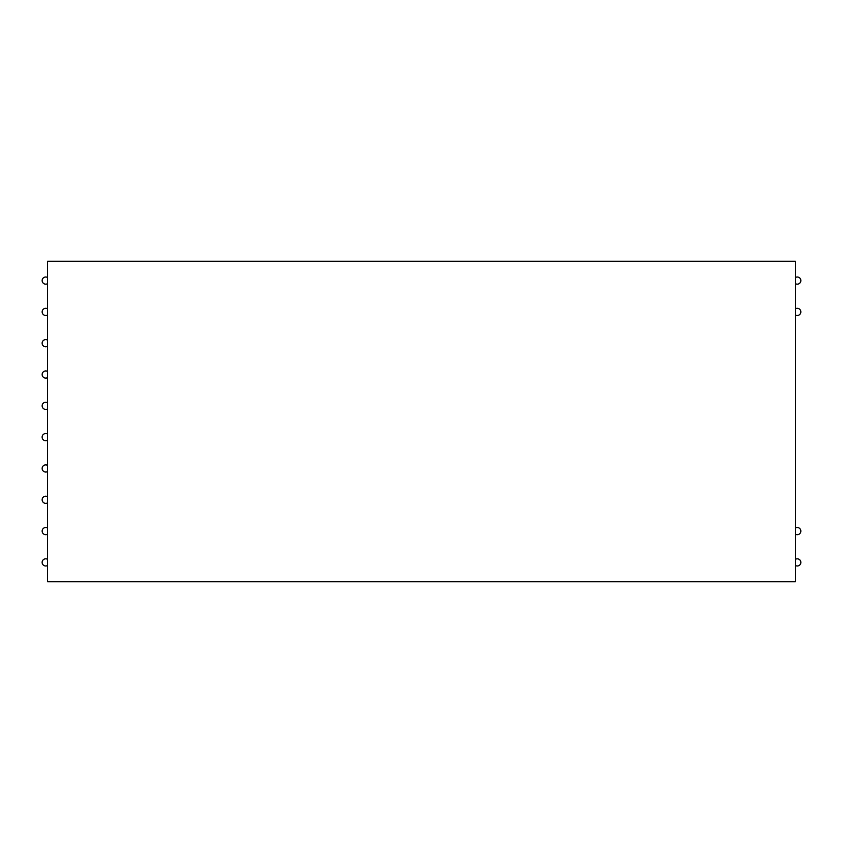 <?xml version="1.0" encoding="UTF-8"?>
<svg xmlns="http://www.w3.org/2000/svg" width="843" height="843" viewBox="0 0 843 843"><rect width="100%" height="100%" fill="white"/><g stroke="black" fill="none" stroke-linecap="round" stroke-linejoin="round"><path stroke-width="1.26" d="M47.577 581.775L795.423 581.775L795.423 261.225L47.577 261.225L47.577 581.775M47.577 277.526A3.572 3.572 0 0 0 43.004 282.9A3.572 3.572 0 0 0 47.577 283.648M47.577 308.844A3.572 3.572 0 0 0 43.004 314.218A3.572 3.572 0 0 0 47.577 314.955M47.577 340.151A3.572 3.572 0 0 0 43.004 345.535A3.572 3.572 0 0 0 47.577 346.273M47.577 371.468A3.572 3.572 0 0 0 43.004 376.842A3.572 3.572 0 0 0 47.577 377.59M47.577 402.785A3.572 3.572 0 0 0 43.004 408.16A3.572 3.572 0 0 0 47.577 408.908M47.577 434.092A3.572 3.572 0 0 0 43.004 439.477A3.572 3.572 0 0 0 47.577 440.215M47.577 465.41A3.572 3.572 0 0 0 43.004 470.784A3.572 3.572 0 0 0 47.577 471.532M47.577 496.727A3.572 3.572 0 0 0 43.004 502.101A3.572 3.572 0 0 0 47.577 502.849M47.577 528.045A3.572 3.572 0 0 0 43.004 533.419A3.572 3.572 0 0 0 47.577 534.156M47.577 559.352A3.572 3.572 0 0 0 43.004 564.736A3.572 3.572 0 0 0 47.577 565.474M795.423 565.474A3.572 3.572 0 0 0 800.85 562.418A3.572 3.572 0 0 0 795.423 559.352M795.423 534.156A3.572 3.572 0 0 0 800.85 531.101A3.572 3.572 0 0 0 795.423 528.045M795.423 314.955A3.572 3.572 0 0 0 800.85 311.899A3.572 3.572 0 0 0 795.423 308.844M795.423 283.648A3.572 3.572 0 0 0 800.85 280.582A3.572 3.572 0 0 0 795.423 277.526"/></g></svg>
